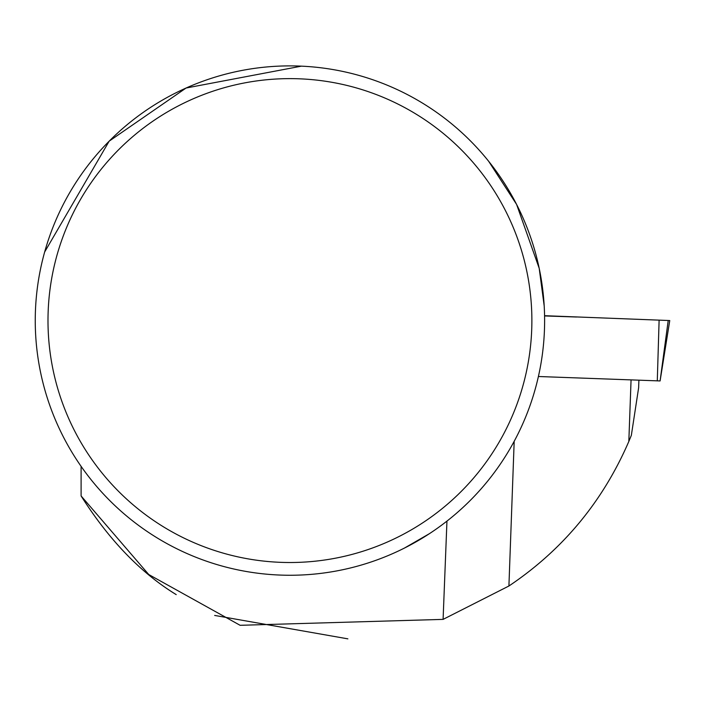 <?xml version="1.0" encoding="UTF-8"?>
<svg xmlns="http://www.w3.org/2000/svg" width="705" height="705" viewBox="0 0 705 705"><rect width="100%" height="100%" fill="white"/><g stroke="black" fill="none" stroke-linecap="round" stroke-linejoin="round"><path stroke-width="1.06" d="M668.217 320.493L544.577 315.699L669.75 320.555L668.217 320.493L660.091 380.947L538.4 376.505M544.577 315.937L576.558 317.012L544.577 315.761M631.063 379.889L628.825 441.462L631.345 435.329L638.624 387.785L638.906 380.18M176.224 594.615C140.78 572.936 109.072 540.048 81.101 495.95L148.746 574.522L240.105 625.3L443.092 619.378L508.913 586.005C562.801 549.829 602.766 501.643 628.825 441.462M214.664 615.43L347.882 638.853M81.101 466.358L81.101 495.95M446.952 521.101A56153.673 107.063 -87.9 0 0 443.092 619.378M44.662 251.985L109.178 141.15L186.085 88.019L301.458 66.147M488.609 161.216L516.598 204.424L539.202 268.314L544.198 305.961M404.52 548.032L429.468 533.641M35.25 320.572A254.69 254.69 0 0 1 417.281 100.013A254.69 254.69 0 0 1 417.281 541.14A254.69 254.69 0 0 1 35.25 320.572M47.993 320.572A241.938 241.938 0 0 1 410.909 111.046A241.938 241.938 0 0 1 410.909 530.098A241.938 241.938 0 0 1 47.993 320.572M657.289 380.85L659.113 320.185M508.913 586.005L514.183 441.321M660.091 380.947L669.75 320.555"/></g></svg>

